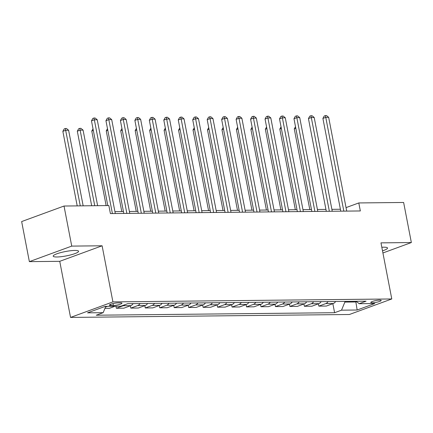 <?xml version="1.0" encoding="UTF-8"?>
<svg xmlns="http://www.w3.org/2000/svg" width="433" height="433" viewBox="0 0 433 433"><rect width="100%" height="100%" fill="white"/><g stroke="black" fill="none" stroke-linecap="round" stroke-linejoin="round"><path stroke-width="0.65" d="M382.512 250.837A12.925 2.219 169.1 0 0 387.524 248.028A12.925 2.219 169.1 0 0 383.762 247.194A12.925 2.219 169.1 0 0 381.825 247.275M74.817 250.436A12.925 2.219 169.1 0 0 60.804 252.591A12.925 2.219 169.1 0 0 53.194 256.157A12.925 2.219 169.1 0 0 56.95 256.986A12.925 2.219 169.1 0 0 70.969 254.837A12.925 2.219 169.1 0 0 78.579 251.27A12.925 2.219 169.1 0 0 74.817 250.436M379.66 300.112A5.304 0.909 169.1 0 0 373.912 300.995A5.304 0.909 169.1 0 0 370.789 302.456A5.304 0.909 169.1 0 0 372.331 302.797A5.304 0.909 169.1 0 0 378.079 301.915A5.304 0.909 169.1 0 0 381.202 300.453A5.304 0.909 169.1 0 0 379.66 300.112M70.547 317.421L349.409 314.493L391.778 298.965L112.916 301.893L70.547 317.421L59.743 261.321L102.112 245.787L71.737 246.106L29.368 261.64L59.743 261.321M29.368 261.64L21.65 221.566L64.024 206.032L71.737 246.106M64.024 206.032L108.862 205.561L110.404 213.577L360.337 210.958L358.795 202.942L346.043 207.613M110.821 305.503L113.37 305.476A5.136 0.882 169.1 0 0 118.94 304.621A5.136 0.882 169.1 0 0 121.965 303.203A5.136 0.882 169.1 0 0 120.471 302.873L117.922 302.9A5.136 0.882 169.1 0 0 112.353 303.755A5.136 0.882 169.1 0 0 109.327 305.173A5.136 0.882 169.1 0 0 110.821 305.503L110.594 304.307M105.771 306.369L103.162 312.675L96.234 315.213L334.595 312.713L332.858 303.674M103.162 312.675L87.542 312.843L105.176 306.375L120.796 306.212L127.724 303.674L366.091 301.173L359.163 303.712L374.783 303.544L357.149 310.012L341.523 310.174L334.595 312.713M382.924 252.964L411.35 242.545L403.632 202.471L358.795 202.942M411.35 242.545L380.975 242.864L391.778 298.965M102.112 245.787L112.916 301.893M340.398 209.253L331.884 209.339M325.935 209.404L317.421 209.491M311.468 209.556L302.959 209.642M297.006 209.707L288.492 209.794M282.543 209.859L274.029 209.945M268.076 210.01L259.567 210.097M253.614 210.162L245.1 210.249M239.151 210.314L230.637 210.4M224.684 210.465L216.175 210.552M210.221 210.617L201.708 210.709M195.759 210.768L187.245 210.86M181.297 210.92L172.783 211.012M166.829 211.071L158.321 211.163M152.367 211.223L143.853 211.315M137.905 211.374L129.391 211.466M123.437 211.526L114.929 211.618M355.731 301.281L355.866 301.969L356.662 301.677M344.738 301.395L344.874 302.082L355.866 301.969L357.149 310.012M107.498 306.353L105.468 307.094M335.629 301.492A6.63 4.747 89.4 0 1 333.286 303.517L326.358 306.055L318.84 306.136L318.39 303.825M321.167 301.644A6.63 4.747 89.4 0 1 318.823 303.668L311.895 306.207L304.372 306.288L303.928 303.977M306.705 301.796A6.63 4.747 89.4 0 1 304.361 303.82L297.433 306.358L289.91 306.44L289.466 304.128M292.237 301.947A6.63 4.747 89.4 0 1 289.894 303.971L282.965 306.51L275.448 306.591L274.998 304.28M277.775 302.099A6.63 4.747 89.4 0 1 275.431 304.123L268.503 306.661L260.98 306.743L260.536 304.431M263.313 302.25A6.63 4.747 89.4 0 1 260.969 304.275L254.041 306.813L246.518 306.894L246.074 304.583M248.851 302.402A6.63 4.747 89.4 0 1 246.501 304.426L239.573 306.965L232.056 307.046L231.612 304.735M234.383 302.553A6.63 4.747 89.4 0 1 232.039 304.578L225.111 307.116L217.588 307.197L217.144 304.886M219.921 302.705A6.63 4.747 89.4 0 1 217.577 304.729L210.649 307.268L203.126 307.349L202.682 305.038M205.459 302.856A6.63 4.747 89.4 0 1 203.115 304.881L196.181 307.419L188.664 307.5L188.22 305.189M190.991 303.008A6.63 4.747 89.4 0 1 188.647 305.032L181.719 307.571L174.201 307.652L173.752 305.341M176.529 303.16A6.63 4.747 89.4 0 1 174.185 305.184L167.257 307.722L159.734 307.803L159.29 305.492M162.066 303.311A6.63 4.747 89.4 0 1 159.723 305.335L152.795 307.874L145.272 307.955L144.828 305.644M147.599 303.463A6.63 4.747 89.4 0 1 145.255 305.487L138.327 308.025L130.809 308.107L130.36 305.795M133.137 303.614A6.63 4.747 89.4 0 1 130.793 305.638L123.865 308.182L116.342 308.258L115.957 306.261M115.021 306.272L109.403 308.334L104.938 308.377M124.764 304.756A6.63 4.747 89.4 0 1 123.27 305.72L116.342 308.258M140.081 303.544A6.63 4.747 89.4 0 1 137.737 305.568L130.809 308.107M154.543 303.392A6.63 4.747 89.4 0 1 152.2 305.417L145.272 307.955M169.005 303.241A6.63 4.747 89.4 0 1 166.662 305.265L159.734 307.803M183.473 303.089A6.63 4.747 89.4 0 1 181.129 305.113L174.201 307.652M197.935 302.938A6.63 4.747 89.4 0 1 195.592 304.962L188.664 307.5M212.397 302.786A6.63 4.747 89.4 0 1 210.054 304.81L203.126 307.349M226.865 302.629A6.63 4.747 89.4 0 1 224.521 304.659L217.588 307.197M241.327 302.478A6.63 4.747 89.4 0 1 238.984 304.507L232.056 307.046M255.789 302.326A6.63 4.747 89.4 0 1 253.446 304.356L246.518 306.894M270.257 302.174A6.63 4.747 89.4 0 1 267.908 304.199L260.98 306.743M284.719 302.023A6.63 4.747 89.4 0 1 282.376 304.047L275.448 306.591M299.181 301.871A6.63 4.747 89.4 0 1 296.838 303.896L289.91 306.44M313.644 301.72A6.63 4.747 89.4 0 1 311.3 303.744L304.372 306.288M328.111 301.568A6.63 4.747 89.4 0 1 325.768 303.593L318.84 306.136M341.523 310.174L344.874 302.082M356.17 301.276L359.163 303.712M112.401 213.556L94.345 119.795L97.241 119.768L115.297 213.529M107.801 205.578L91.482 120.845L94.345 119.795L93.956 118.02L95.114 118.009L97.241 119.768M91.482 120.845L92.808 118.436L93.956 118.02M83.163 205.832L68.609 130.263L65.719 130.29L62.855 131.34L77.209 205.897M62.855 131.34L64.181 128.931L65.323 128.514L80.267 205.864M65.323 128.514L66.482 128.498L68.609 130.263M126.869 213.404L108.813 119.643L111.703 119.616L129.759 213.377M123.806 213.437L105.95 120.693L108.813 119.643L108.418 117.868L109.576 117.857L111.703 119.616M105.95 120.693L107.276 118.285L108.418 117.868M141.331 213.252L123.275 119.492L126.165 119.465L144.221 213.225M138.273 213.285L120.412 120.542L123.275 119.492L122.88 117.716L124.038 117.7L126.165 119.465M120.412 120.542L121.738 118.133L122.88 117.716M155.793 213.101L137.737 119.34L140.633 119.313L158.689 213.074M152.735 213.133L134.874 120.39L137.737 119.34L137.348 117.565L138.506 117.549L140.633 119.313M134.874 120.39L136.2 117.982L137.348 117.565M97.625 205.68L83.071 130.111L80.181 130.138L77.318 131.188L91.677 205.745M77.318 131.188L78.644 128.78L79.786 128.363L94.735 205.713M79.786 128.363L80.944 128.347L83.071 130.111M93.339 130.468L91.78 131.037L106.139 205.594M91.78 131.037L93.014 128.796M107.801 130.317L106.247 130.885L121.776 211.542M106.247 130.885L107.476 128.644M170.256 212.949L152.205 119.189L155.095 119.162L173.151 212.922M167.198 212.982L149.342 120.239L152.205 119.189L151.81 117.413L152.968 117.397L155.095 119.162M149.342 120.239L150.662 117.83L151.81 117.413M122.263 130.165L120.71 130.734L136.243 211.391M120.71 130.734L121.944 128.493M184.723 212.798L166.667 119.037L169.557 119.01L187.613 212.771M181.665 212.83L163.804 120.087L166.667 119.037L166.272 117.262L167.43 117.246L169.557 119.01M163.804 120.087L165.13 117.679L166.272 117.262M199.185 212.646L181.129 118.886L184.025 118.853L202.076 212.619M196.127 212.679L178.266 119.936L181.129 118.886L180.74 117.11L181.892 117.094L184.025 118.853M178.266 119.936L179.592 117.527L180.74 117.11M213.648 212.495L195.592 118.734L198.487 118.702L216.543 212.462M210.59 212.527L192.728 119.784L195.592 118.734L195.202 116.959L196.36 116.942L198.487 118.702M192.728 119.784L194.054 117.375L195.202 116.959M228.115 212.343L210.059 118.582L212.949 118.55L231.006 212.311M225.052 212.376L207.196 119.632L210.059 118.582L209.664 116.802L210.822 116.791L212.949 118.55M207.196 119.632L208.522 117.224L209.664 116.802M242.577 212.192L224.521 118.431L227.412 118.398L245.468 212.159M239.519 212.224L221.658 119.481L224.521 118.431L224.132 116.65L225.284 116.639L227.412 118.398M221.658 119.481L222.984 117.072L224.132 116.65M136.731 130.014L135.172 130.582L150.706 211.239M135.172 130.582L136.406 128.341M151.193 129.862L149.634 130.43L165.168 211.088M149.634 130.43L150.868 128.19M165.655 129.705L164.102 130.279L179.635 210.936M164.102 130.279L165.336 128.038M180.117 129.554L178.564 130.127L194.098 210.784M178.564 130.127L179.798 127.887M194.585 129.402L193.026 129.976L208.56 210.633M193.026 129.976L194.26 127.735M257.04 212.04L238.984 118.279L241.879 118.247L259.935 212.008M253.982 212.073L236.12 119.329L238.984 118.279L238.594 116.499L239.752 116.488L241.879 118.247M236.12 119.329L237.446 116.921L238.594 116.499M209.047 129.251L207.494 129.824L223.022 210.481M207.494 129.824L208.728 127.583M271.502 211.889L253.451 118.128L256.341 118.095L274.398 211.856M268.444 211.921L250.588 119.178L253.451 118.128L253.056 116.347L254.214 116.336L256.341 118.095M250.588 119.178L251.914 116.769L253.056 116.347M223.509 129.099L221.956 129.673L237.49 210.33M221.956 129.673L223.19 127.432M285.969 211.737L267.913 117.976L270.804 117.944L288.86 211.705M282.911 211.769L265.05 119.026L267.913 117.976L267.518 116.196L268.676 116.185L270.804 117.944M265.05 119.026L266.376 116.618L267.518 116.196M237.977 128.947L236.418 129.521L251.952 210.178M236.418 129.521L237.652 127.28M300.432 211.585L282.376 117.825L285.271 117.792L303.327 211.553M297.374 211.618L279.512 118.875L282.376 117.825L281.986 116.044L283.139 116.033L285.271 117.792M279.512 118.875L280.838 116.466L281.986 116.044M252.439 128.796L250.886 129.37L266.414 210.027M250.886 129.37L252.114 127.129M314.894 211.434L296.838 117.673L299.733 117.641L317.79 211.401M311.836 211.466L293.98 118.723L296.838 117.673L296.448 115.892L297.606 115.882L299.733 117.641M293.98 118.723L295.301 116.315L296.448 115.892M266.901 128.644L265.348 129.218L280.882 209.875M265.348 129.218L266.582 126.977M329.361 211.282L311.305 117.522L314.196 117.489L332.252 211.25M326.303 211.315L308.442 118.572L311.305 117.522L310.91 115.741L312.069 115.73L314.196 117.489M308.442 118.572L309.768 116.163L310.91 115.741M281.369 128.493L279.81 129.061L295.344 209.724M279.81 129.061L281.044 126.82M295.831 128.341L294.272 128.91L309.806 209.572M294.272 128.91L295.506 126.669M343.824 211.131L325.768 117.37L328.663 117.338L346.714 211.098M340.766 211.163L322.904 118.42L325.768 117.37L325.378 115.589L326.531 115.579L328.663 117.338M322.904 118.42L324.23 116.012L325.378 115.589M130.793 305.638L123.27 305.72M145.255 305.487L137.737 305.568M159.723 305.335L152.2 305.417M174.185 305.184L166.662 305.265M188.647 305.032L181.129 305.113M203.115 304.881L195.592 304.962M217.577 304.729L210.054 304.81M232.039 304.578L224.521 304.659M246.501 304.426L238.984 304.507M260.969 304.275L253.446 304.356M275.431 304.123L267.908 304.199M289.894 303.971L282.376 304.047M304.361 303.82L296.838 303.896M318.823 303.668L311.3 303.744M333.286 303.517L325.768 303.593M113.008 303.587L113.37 305.476"/></g></svg>
